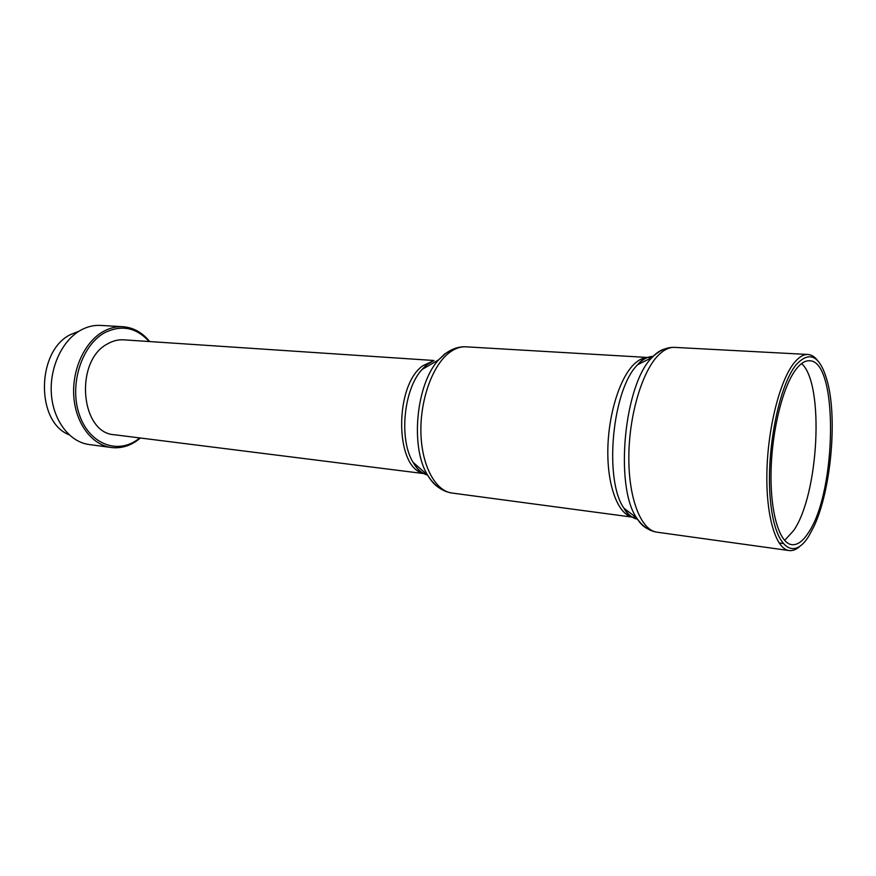 <?xml version="1.0" encoding="UTF-8"?>
<svg xmlns="http://www.w3.org/2000/svg" width="876" height="876" viewBox="0 0 876 876"><rect width="100%" height="100%" fill="white"/><g stroke="black" fill="none" stroke-linecap="round" stroke-linejoin="round"><path stroke-width="1.31" d="M796.361 368.884C783.155 385.418 771.953 429.59 771.066 471.047C770.103 512.57 779.41 543.317 791.816 544.686C797.445 545.255 803.018 541.171 808.559 532.444C836.821 491.316 838.551 360.299 809.468 360.759C805.219 360.529 800.85 363.244 796.361 368.884M784.622 540.415L793.678 530.506C818.885 494.294 824.557 383.732 801.595 363.573M808.833 536.057L813.848 526.673C830.678 491.348 837.478 420.513 827.678 382.626C820.462 355.787 809.917 349.852 796.065 364.843C778.852 385.747 765.909 451.545 770.3 499.243C774.439 547.248 793.229 561.713 808.833 536.057M817.713 360.671C814.757 356.773 811.494 354.714 807.935 354.473C803.423 354.254 798.803 357.09 794.039 363.003C779.914 380.469 767.869 427.587 766.905 471.901C765.865 516.271 775.862 549.066 789.112 550.555C792.66 551.004 796.251 549.602 799.887 546.339M433.97 360.496L123.713 339.833C118.326 339.494 113.059 340.775 107.912 343.688C74.241 360.244 80.132 433.357 114.592 434.77L423.809 473.587M149.106 341.52C136.284 327.405 121.457 324.481 104.66 332.738C82.016 344.991 69.335 383.71 78.873 413.209C88.093 442.906 115.687 454.611 136.623 440.3L139.853 437.945M149.697 341.563C142.306 332.486 133.382 327.536 122.936 326.715C116.289 326.343 109.774 327.931 103.368 331.467C84.709 341.76 71.766 369.76 73.814 396.74C75.763 423.754 92.144 445.096 111.34 447.505C119.957 448.545 128.192 446.486 136.054 441.329L140.445 438.022M122.936 326.715L100.598 325.412C93.929 325.04 87.381 326.595 80.953 330.066C62.229 340.195 49.297 367.789 51.399 394.386C53.392 421.027 69.872 442.117 89.166 444.537L111.34 447.505M79.048 331.183L70.693 334.501C36.398 350.641 35.511 421.871 69.105 434.77M668.038 348.495C663.143 348.692 658.205 351.276 653.233 356.236L651.996 357.55L653.496 356.116C660.241 349.995 667.293 347.082 674.64 347.378C669.286 347.115 663.866 349.732 658.369 355.229C642.042 371.512 628.935 415.585 628.826 457.283C628.618 499.024 641.155 530.298 656.901 532.17L789.112 550.555M652.883 356.412C648.218 356.477 643.521 358.842 638.79 363.518L637.662 364.701C612.335 388.988 603.652 479.468 623.887 508.135C627.928 514.573 632.472 518.264 637.542 519.216M647.473 357.507C642.929 357.649 638.363 359.97 633.775 364.482C619.398 378.574 608.021 415.717 607.813 451.195C607.517 486.706 618.259 514.201 632.154 517.059M650.288 357.726L648.645 357.528C645.743 357.266 642.382 359.302 638.538 363.639L637.662 364.701L651.996 357.55C624.172 384.389 614.394 486.235 636.611 517.88L623.887 508.135C627.052 513.916 630.194 516.96 633.315 517.267L635.932 517.355M452.782 349.294L444.745 353.937L438.613 359.85L445.566 353.51C452.147 348.703 458.958 346.469 466.032 346.819C460.294 346.502 454.589 348.56 448.906 352.973C432.317 365.829 419.998 400.31 420.918 433.083C421.75 465.89 435.438 491.031 451.994 493.035L632.264 517.125M432.602 361.328L427.039 364.712L422.002 369.541C403.617 389.108 398.766 439.642 413.1 462.353C417.184 469.262 422.046 473.544 427.663 475.186M433.357 360.868L423.009 365.631C394.255 385.013 394.769 467.565 423.163 473.215M432.635 361.317L426.262 365.117L422.002 369.541L438.613 359.85C416.122 383.885 410.045 447.143 427.565 475.022L413.1 462.353C417.151 469.558 421.52 473.401 426.196 473.894L426.273 473.905M451.994 493.035C442.216 491.524 434.069 485.523 427.565 475.022C431.003 480.968 434.978 485.315 439.467 488.074M656.901 532.17C649.05 530.955 642.283 526.191 636.611 517.88C639.863 523.169 643.455 526.772 647.408 528.677M779.092 542.945L782.805 543.459M674.64 347.378L807.935 354.473M466.032 346.819L647.583 357.463"/></g></svg>
